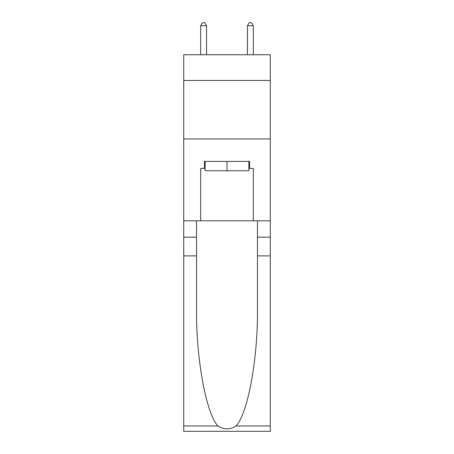<?xml version="1.0" encoding="UTF-8"?>
<svg xmlns="http://www.w3.org/2000/svg" width="454" height="454" viewBox="0 0 454 454"><rect width="100%" height="100%" fill="white"/><g stroke="black" fill="none" stroke-linecap="round" stroke-linejoin="round"><path stroke-width="0.68" d="M270.266 80.472L270.266 54.741L183.734 54.741L183.734 80.472L270.266 80.472L270.266 220.803L253.315 220.803L253.315 168.411L249.569 168.411L249.569 161.397L204.431 161.397L204.431 168.411L205.134 168.411M183.734 255.886L196.537 255.886L196.537 308.033C195.912 357.883 206.025 413.566 217.954 425.966C223.981 429.813 230.008 429.813 236.046 425.966L270.266 425.966L270.266 431.3L183.734 431.3L183.734 80.472M248.866 161.397L248.866 170.749L205.134 170.749L205.134 161.397M227 161.397L227 170.749M236.046 425.966C247.975 413.566 258.088 357.883 257.463 308.033L257.463 220.803M257.463 255.886L270.266 255.886L270.266 220.803M196.537 220.803L196.537 255.886M270.266 425.966L270.266 255.886M183.734 220.803L200.685 220.803L200.685 168.411L204.431 168.411M183.734 138.941L270.266 138.941M200.685 220.803L253.315 220.803M248.866 168.411L249.569 168.411M206.536 54.741L206.536 25.742L200.685 25.742L200.685 54.741M200.685 25.742L202.444 22.7L204.782 22.7L206.536 25.742M253.315 54.741L253.315 25.742L247.464 25.742L247.464 54.741M247.464 25.742L249.218 22.7L251.556 22.7L253.315 25.742M257.463 237.175L270.266 237.175M196.537 237.175L183.734 237.175M183.734 425.966L217.954 425.966"/></g></svg>
